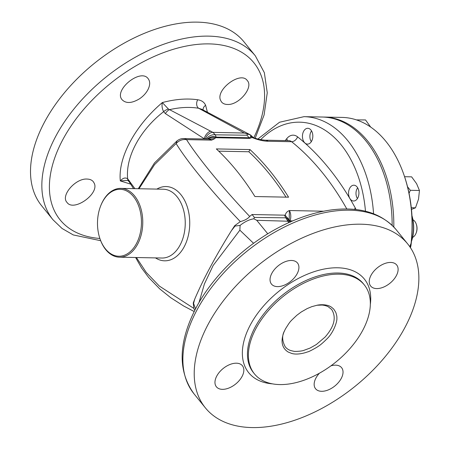 <?xml version="1.0" encoding="UTF-8"?>
<svg xmlns="http://www.w3.org/2000/svg" width="450" height="450" viewBox="0 0 450 450"><rect width="100%" height="100%" fill="white"/><g stroke="black" fill="none" stroke-linecap="round" stroke-linejoin="round"><path stroke-width="0.67" d="M289.53 222.283A7.442 2.413 -33.4 0 0 288.613 222.39L287.887 221.226L256.736 220.297L267.778 233.803M290.301 221.94A7.442 3.071 -28.5 0 0 287.887 221.226L286.549 218.953A7.442 4.095 -33.9 0 1 289.266 220.168L288.709 219.352A7.442 4.843 -35.2 0 1 288.979 219.819M286.549 218.953L285.744 217.828A7.442 4.843 -35.2 0 1 288.709 219.352L288.602 219.212M254.407 217.429L285.744 217.828L284.512 215.167L252.051 214.526L254.407 217.429L253.822 218.79L256.736 220.297M284.512 215.167L285.204 215.342C285.722 213.007 287.117 211.404 289.401 210.532L289.17 220.022M288.641 219.263L285.204 215.342M208.339 323.944A130.207 77.507 141 0 0 205.369 407.852A130.207 77.507 141 0 0 355.331 386.117A130.207 77.507 141 0 0 407.706 243.928A130.207 77.507 141 0 0 309.769 234.709A130.207 77.507 141 0 0 208.339 323.944M319.41 373.219A16.74 9.967 141 0 0 315.968 377.983A16.74 9.967 141 0 0 315.591 388.772A16.74 9.967 141 0 0 334.868 385.976A16.74 9.967 141 0 0 341.601 367.695A16.74 9.967 141 0 0 330.924 365.844M376.667 288.585A16.74 9.967 141 0 0 393.587 279.703A16.74 9.967 141 0 0 396.686 264.971A16.74 9.967 141 0 0 377.404 267.767A16.74 9.967 141 0 0 370.671 286.048A16.74 9.967 141 0 0 376.667 288.585M297.107 273.797A16.74 9.967 141 0 0 297.489 263.008A16.74 9.967 141 0 0 278.207 265.804A16.74 9.967 141 0 0 271.474 284.085A16.74 9.967 141 0 0 284.068 285.266A16.74 9.967 141 0 0 297.107 273.797M284.259 331.324C281.852 335.88 282.178 341.044 285.244 346.826C286.543 348.289 287.685 349.223 288.664 349.639C289.766 350.544 295.279 351.664 295.194 351.388L296.083 351.422C299.846 351.259 302.377 350.921 303.688 350.415L310.056 348.075L316.344 344.52L325.069 337.078C334.361 326.481 336.561 317.278 331.656 309.471L328.179 306.697C326.436 305.826 324.411 305.28 322.104 305.049L317.008 305.246M285.446 328.899C290.537 320.901 289.384 322.307 296.859 315.259L301.207 312.019L307.114 308.616L311.816 306.647L317.391 305.156C325.018 303.789 329.968 306.157 329.929 306.298C330.48 306.787 329.861 305.674 333.743 309.122L335.739 312.233C336.679 315.028 337.05 316.986 336.853 318.105C337.433 320.884 333.765 332.618 326.571 339.244C319.32 346.309 318.898 345.696 317.076 347.141C306.596 353.205 307.929 351.467 306.405 352.333C298.282 354.859 293.698 354.004 291.842 353.486L288.107 351.996C281.824 347.946 280.446 341.274 283.984 331.982L285.446 328.899M256.056 328.32A70.684 42.075 141 0 0 254.441 373.871A70.684 42.075 141 0 0 335.846 362.07A70.684 42.075 141 0 0 364.281 284.878A70.684 42.075 141 0 0 311.113 279.877A70.684 42.075 141 0 0 256.056 328.32M236.413 363.195A16.74 9.967 141 0 0 219.487 372.077A16.74 9.967 141 0 0 216.394 386.809A16.74 9.967 141 0 0 235.676 384.013A16.74 9.967 141 0 0 242.409 365.732A16.74 9.967 141 0 0 236.413 363.195M287.319 220.185A7.442 3.729 -29.1 0 1 290.042 221.428L289.266 220.168M195.508 308.88L193.584 303.39L194.721 299.16C203.304 279.056 215.561 256.196 231.497 230.574L234.72 225.664L240.328 221.602C211.179 191.115 187.121 161.516 176.113 143.522C179.128 140.383 182.599 139.084 186.531 139.629C197.584 157.168 221.265 186.373 249.683 216.444L252.051 214.526M240.328 221.602C244.8 220.427 247.916 218.706 249.683 216.444M231.497 230.574L235.041 226.063L240.097 225.411L239.867 230.181L213.12 265.528L204.407 283.95L199.029 302.507M136.412 257.524L146.205 272.379L159.306 286.048L193.798 308.374L193.258 302.991L194.721 299.16M136.406 243.675A33.48 21.982 -88.9 0 0 132.216 195.165A33.48 21.982 -88.9 0 0 100.671 205.909A33.48 21.982 -88.9 0 0 100.018 238.877A33.48 21.982 -88.9 0 0 136.406 243.675M100.671 205.909L100.851 205.453A34.414 22.59 91.1 0 1 120.859 188.381A34.414 22.59 91.1 0 1 140.766 208.074A34.414 22.59 91.1 0 1 137.582 244.271A34.414 22.59 91.1 0 1 119.492 257.192A34.414 22.59 91.1 0 1 100.181 239.338L100.018 238.877M156.864 189.096A37.142 24.384 91.1 0 1 185.243 201.662A37.142 24.384 91.1 0 1 184.14 246.87A37.142 24.384 91.1 0 1 155.498 257.906M138.279 188.724L154.463 162.979L177.036 140.873L176.113 143.522L154.586 164.599L139.005 188.741M240.097 225.411C244.699 221.737 249.272 219.532 253.822 218.79M253.581 243.304L239.867 230.181M194.771 310.309L193.798 308.374M208.457 139.089L214.976 138.532L211.657 140.13A9.298 6.103 -88.9 0 0 208.924 139.072L183.797 138.578A9.298 6.103 91.1 0 1 186.531 139.629L211.657 140.13L208.755 139.067M208.086 139.056A7.442 7.026 11.9 0 1 215.319 137.728L214.976 138.532M130.674 184.134L120.33 180.928C122.811 178.02 125.258 177.3 127.659 178.757L134.904 188.657M133.554 188.634L129.319 182.008L127.834 180.354L120.33 180.928C117.821 157.838 135.045 125.617 162.349 102.561L168.418 109.058L212.878 132.362L244.305 133.043L198.664 108.259C189.624 106.791 179.893 107.263 169.481 109.671A7.442 4.196 -62 0 0 165.392 113.603L163.626 111.679A7.442 4.309 -38.9 0 1 168.418 109.058M128.334 180.653A7.442 4.399 -40.4 0 1 127.659 178.757C125.454 157.123 139.781 130.247 163.626 111.679C162.079 108.619 161.657 105.581 162.349 102.561C175.286 99.146 187.088 98.218 197.752 99.771C201.639 100.356 204.261 102.201 205.616 105.306A5.58 4.404 -22.2 0 0 203.119 109.957M129.319 182.008A7.442 2.379 -32.5 0 1 129.358 180.81M244.305 133.043L247.489 134.055L247.005 135.225L215.342 134.826L216.163 137.104L215.319 137.728M253.148 137.402L250.498 134.938L247.489 134.055M250.498 134.938L201.898 109.328L198.664 108.259A5.58 3.96 98.4 0 1 197.752 99.771M206.229 139.084L205.38 138.763A7.442 5.119 -55.9 0 1 212.878 132.362L215.342 134.826A7.442 5.355 -29 0 0 206.269 139.022M208.08 139.056A7.442 7.026 11.3 0 1 215.325 137.711L249.705 138.392L252.034 137.498L250.515 135.832L253.395 137.537M207.439 139.044A7.442 6.244 -8 0 1 216.163 137.104L249.058 137.756C250.481 137.526 250.965 136.884 250.515 135.832L253.136 137.396M205.38 138.763L204.171 138.713A7.442 4.129 -61.2 0 1 210.898 131.186M204.171 138.713L165.392 113.603M205.616 105.306L207.411 112.191M255.341 55.856L244.001 41.861A130.207 77.507 141 0 0 146.059 32.642A130.207 77.507 141 0 0 44.634 121.877A130.207 77.507 141 0 0 41.659 205.785L52.999 219.786A130.207 77.507 -39 0 1 55.974 135.872A130.207 77.507 -39 0 1 157.399 46.637A130.207 77.507 -39 0 1 255.341 55.856L264.352 72.686L267.255 92.796L264.094 114.992L255.201 138.212M220.674 100.519C215.078 89.944 240.694 70.718 247.269 80.55C253.828 87.227 238.871 105.261 227.498 104.462C224.871 104.422 222.891 103.596 221.546 101.987L220.674 100.519M139.331 98.91C131.828 103.337 126.118 103.652 122.22 99.855C113.141 90.309 140.726 67.866 148.185 78.716C150.261 81.506 150.176 85.157 147.938 89.674C146.008 93.285 143.139 96.367 139.331 98.91M94.168 183.139C99.754 193.708 73.569 212.231 66.983 202.388C60.367 195.638 75.651 178.003 87.244 179.072C89.916 179.173 91.929 180.039 93.285 181.671L94.168 183.139M253.26 137.543L252.9 137.273L253.237 137.447A9.298 3.116 -64.7 0 0 252.034 137.498C257.856 139.882 263.194 141.131 268.048 141.249A9.298 6.103 -88.9 0 0 265.314 140.192L265.314 140.192C260.37 139.793 256.348 138.881 253.237 137.447M257.884 139.011L279.54 122.237L304.014 116.663L322.251 117.022A109.744 72.045 91.1 0 1 392.141 225.332M306.771 144.017A7.903 5.192 91.1 0 1 302.468 135.557A7.903 5.192 91.1 0 1 307.794 128.301A7.903 5.192 91.1 0 1 312.823 136.305A7.903 5.192 91.1 0 1 307.479 144.107A7.903 5.192 91.1 0 1 306.771 144.017M348.874 195.986A7.903 5.192 91.1 0 1 353.891 185.203A7.903 5.192 91.1 0 1 358.926 193.208A7.903 5.192 91.1 0 1 353.582 201.009A7.903 5.192 91.1 0 1 348.874 195.986M250.003 149.586L216.338 148.916A292.033 191.722 91.1 0 1 254.914 196.532L288.579 197.196A292.033 191.722 -88.9 0 0 250.003 149.586L248.839 151.763L218.717 151.166M286.014 197.145A292.033 191.722 -88.9 0 0 248.839 151.763M404.572 176.709L411.626 176.85L416.599 183.684L419.445 190.485L418.528 199.17L415.479 207.81L411.469 209.413M415.479 207.81L411.294 207.731M419.445 190.485L410.349 190.305L407.531 186.773M409.044 193.359L410.349 190.305M357.654 187.819A7.256 4.764 -88.9 0 0 357.441 198.546M356.473 119.903L365.524 119.942L370.648 127.041M311.552 130.911A7.256 4.764 -88.9 0 0 311.338 141.643M416.244 224.072L416.402 224.533A8.37 5.496 91.1 0 1 416.239 232.779L416.059 233.229A9.298 6.103 -88.9 0 0 416.244 224.072A9.298 6.103 -88.9 0 0 412.965 219.774M412.616 237.398A9.298 6.103 -88.9 0 0 415.463 234.501A9.298 6.103 -88.9 0 0 416.059 233.229M409.793 246.707L411.322 242.657L410.923 245.841L410.085 247.14M411.126 242.899A109.744 72.045 -88.9 0 0 403.762 174.347L404.083 175.269A107.882 70.824 91.1 0 1 411.322 242.657M403.762 174.347A109.744 72.045 -88.9 0 0 342.169 117.422L323.933 117.056A109.744 72.045 -88.9 0 0 323.094 117.051M393.812 227.014A109.744 72.045 -88.9 0 0 323.933 117.056M411.958 215.685A28.924 18.99 91.1 0 1 411.452 241.442M411.474 241.217A30.786 20.211 -88.9 0 0 411.975 215.91M289.71 220.86A3.718 1.266 -160.5 0 1 290.042 220.854A292.033 191.722 91.1 0 1 289.918 221.209M323.572 211.213L289.401 210.532A9.298 6.103 91.1 0 1 290.042 220.854L292.674 220.905M197.004 309.949A130.207 77.507 141 0 0 194.029 393.857C177.48 370.929 178.234 342.113 196.29 307.395C213.176 275.546 245.177 244.817 279.934 226.929C297.709 217.732 315.101 212.034 332.111 209.835C360.405 206.46 381.825 213.159 396.371 229.933A130.207 77.507 141 0 0 298.429 220.708A130.207 77.507 141 0 0 197.004 309.949M364.281 284.878L363.341 283.719A70.684 42.075 141 0 0 310.174 278.713A70.684 42.075 141 0 0 255.111 327.156A70.684 42.075 141 0 0 253.502 372.707L254.441 373.871M272.43 383.856A74.402 44.291 -39 0 1 250.425 324.776A74.402 44.291 -39 0 1 326.076 268.695A74.402 44.291 -39 0 1 370.322 304.549M193.258 302.991L193.584 303.39M119.492 257.192L161.966 258.03A34.414 22.59 -88.9 0 0 180.056 245.109A34.414 22.59 -88.9 0 0 183.24 208.918A34.414 22.59 -88.9 0 0 163.333 189.225L120.859 188.381M235.041 226.063L234.72 225.664M249.705 138.392A5.58 3.662 -88.9 0 1 249.058 137.756L247.005 135.225M253.834 137.706A124.723 74.244 141 0 0 206.567 43.881A124.723 74.244 141 0 0 62.927 139.438A124.723 74.244 141 0 0 99.883 238.477M304.014 116.663A109.744 72.045 91.1 0 1 373.556 213.744M365.473 211.23A104.164 68.383 -88.9 0 0 260.674 139.641M285.244 140.586A297.613 195.384 91.1 0 1 286.718 138.69A14.878 9.771 91.1 0 1 297.579 136.851A297.613 195.384 91.1 0 1 355.365 208.176A5.58 2.762 -28.6 0 1 354.201 209.357M346.809 208.969A292.033 191.722 -88.9 0 0 291.617 141.716A9.298 6.103 -88.9 0 0 288.883 140.659L265.314 140.192M297.579 136.851A5.58 3.757 -51.3 0 1 291.617 141.716L268.048 141.249M355.365 208.176A14.878 9.771 91.1 0 1 356.029 209.548M287.314 140.625A5.58 3.172 38.2 0 0 286.718 138.69M407.706 243.928L396.371 229.933M205.369 407.852L194.029 393.857M284.203 331.459L283.989 331.982M316.89 305.246L317.385 305.156M290.424 222.131L290.042 221.428M194.164 311.512L183.774 306.062L170.865 297.81L159.778 288.928L148.584 277.386L141.508 267.879L135.613 257.507M183.797 138.578C181.603 138.409 179.347 139.174 177.036 140.873L177.036 140.873M52.999 219.786L62.072 228.482L73.271 234.934L100.682 240.699M410.923 245.835L410.394 247.798"/></g></svg>
